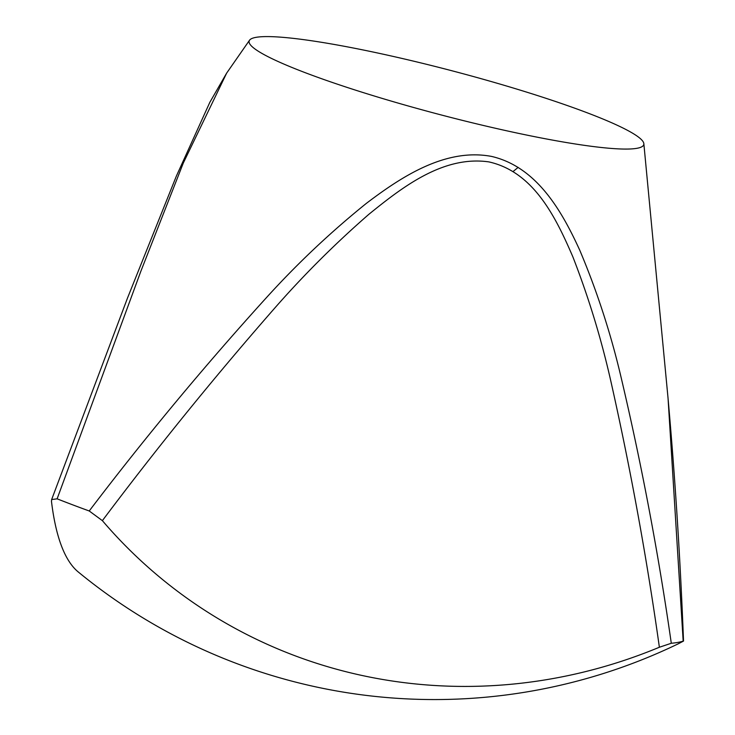 <?xml version="1.0" encoding="UTF-8"?>
<svg xmlns="http://www.w3.org/2000/svg" width="735" height="735" viewBox="0 0 735 735"><rect width="100%" height="100%" fill="white"/><g stroke="black" fill="none" stroke-linecap="round" stroke-linejoin="round"><path stroke-width="1.1" d="M102.376 520.646A518.157 493.626 125.3 0 0 659.378 647.241C646.901 558.683 630.952 470.988 611.511 384.157C601.818 340.553 588.928 298.098 572.841 256.8C555.954 217.679 533.904 171.916 488.849 161.893C443.361 155.361 402.734 186.846 368.841 214.326C334.554 244.185 302.59 276.13 272.933 310.161C213.545 378.084 156.693 448.249 102.376 520.646L89.229 510.981C145.181 437.353 204.109 366.397 265.996 298.125C296.866 264.012 330.254 232.48 366.149 203.54C401.916 176.326 445.833 147.781 491.586 156.426C536.954 166.992 561.926 211.248 579.777 250.267C597.05 291.189 610.849 333.644 621.158 377.634C641.765 465.145 658.477 553.694 671.294 643.272A373.619 41.629 14.7 0 0 683.183 641.122L668.051 398.269L643.842 143.656A203.99 22.73 14.7 0 0 586.374 112.483A203.99 22.73 14.7 0 0 377.569 52.984A203.99 22.73 14.7 0 0 249.542 40.214A203.99 22.73 14.7 0 0 298.052 69.908A203.99 22.73 14.7 0 0 517.063 133.044A203.99 22.73 14.7 0 0 643.842 143.656M668.051 398.324C675.208 478.751 680.362 559.666 683.522 641.067L678.221 643.832A518.157 373.748 98 0 1 676.816 644.503A560.98 560.98 0 0 1 78.195 571.922A518.157 119.878 -73.8 0 1 51.478 501.38L51.643 499.561L127.467 298.144L176.317 176.207L209.87 102.248L226.683 73.05L183.3 163.041L140.762 271.5L57.119 498.826A373.619 41.629 14.7 0 0 89.229 510.981M671.294 643.272L659.378 647.241M57.119 498.826L51.643 499.561M513.085 171.531L518.147 167.387M249.542 40.214L226.775 72.94"/></g></svg>
